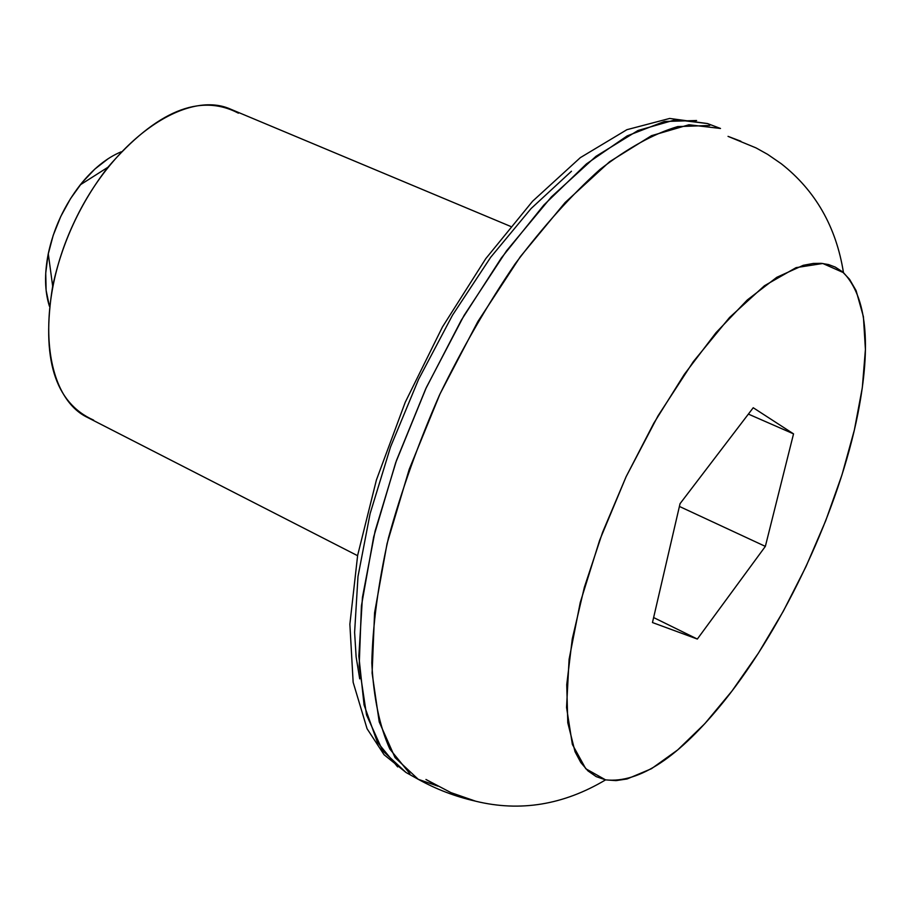 <?xml version="1.0" encoding="UTF-8"?>
<svg xmlns="http://www.w3.org/2000/svg" width="911" height="911" viewBox="0 0 911 911"><rect width="100%" height="100%" fill="white"/><g stroke="black" fill="none" stroke-linecap="round" stroke-linejoin="round"><path stroke-width="1.37" d="M740.882 141.239L728.037 136.365L756.028 147.901L767.597 154.335L781.251 163.729C815.47 190.615 836.207 226.919 843.472 272.651C866.657 297.123 871.497 343.971 857.991 413.207C839.293 508.395 784.94 625.345 724.256 700.946C679.002 757.121 639.454 783.437 605.587 779.873C563.556 804.925 520.272 812.043 475.736 801.224L451.002 792.65L425.961 779.486L437.997 786.17L418.229 779.292L395.044 757.588L379.227 721.933L372.098 673.092L374.58 612.784L387.05 543.673L409.221 469.302L440.059 393.825L477.842 321.572L520.363 256.651L565.116 202.538L609.607 161.725L651.513 135.671L688.967 124.761L720.51 128.474L707.46 123.543L675.677 119.705L638.03 130.478L595.953 156.339L551.371 196.924L506.573 250.787L464.063 315.457L426.359 387.46L395.67 462.72L373.681 536.909L361.416 605.895L359.173 666.146L366.552 714.976L382.62 750.687L406.044 772.505L418.229 779.292C436.232 789.268 455.193 796.521 475.086 801.054M475.736 801.224C520.272 812.043 563.556 804.925 605.587 779.873L615.927 780.625L627.11 778.962L651.467 768.702L677.704 749.912L704.863 723.619L732.045 690.925L758.453 653.062L783.312 611.224L805.939 566.71L825.696 520.773L842.026 474.722L854.381 429.912L862.307 387.699L865.416 349.471L863.4 316.652L856.101 290.609L849.53 279.278L842.368 271.706L835.216 267.071L828.566 264.566L821.278 263.336L813.432 263.427L803.263 265.306L776.798 277.308L747.293 299.97L715.978 332.72L684.32 374.364L653.847 423.125L626.13 476.669L602.581 532.331L584.361 587.299L572.279 638.873L566.744 684.662L567.781 722.742L575.046 751.734L580.831 762.564L587.925 770.865L596.215 776.627L605.587 779.873L585.773 768.747L572.37 744.435L566.551 707.46L569.09 659.336L580.25 602.501L599.632 540.291L626.13 476.669L658.061 415.803L693.305 361.656L729.529 317.506L764.454 285.735L796.077 267.64L822.792 263.484L843.472 272.651C836.207 226.919 815.47 190.615 781.251 163.729M793.538 433.864L765.354 546.384L697.336 639.055L652.47 622.543L680.05 503.669L753.226 407.741L793.538 433.864L765.354 546.384L679.401 506.436L765.354 546.384L697.336 639.055L653.631 617.556L697.336 639.055L652.47 622.543L680.05 503.669L753.226 407.741L793.538 433.864L748.386 414.095L793.538 433.864M709.737 125.49L677.716 126.583C653.734 133.723 627.861 147.981 600.098 169.355C571.732 194.738 543.434 226.224 515.193 263.791C487.624 304.274 462.367 348.082 439.409 395.226C418.377 443.224 401.398 490.767 388.485 537.854C378.224 583.53 372.667 625.276 371.813 663.06C373.624 697.78 379.625 726.443 389.84 749.047L409.916 773.724M359.708 678.877L356.133 656.933L354.607 632.393L357.989 576.538L370.094 513.679L390.568 446.857L418.513 379.5L452.505 315.183L490.71 257.255L531.067 208.562L571.47 171.234M510.536 226.383L230.677 109.195C186.083 89.039 112.053 139.93 73.529 223.582C34.47 306.984 43.341 396.387 87.502 417.454L357.579 555.687M121.163 151.83C106.746 157.819 93.104 168.831 80.259 184.853C64.362 205.374 53.703 228.331 48.272 253.702C44.32 273.869 44.707 291.383 49.422 306.267L46.119 290.37L45.732 273.095L48.112 254.499L53.202 235.345L60.775 216.454L70.534 198.632L82.047 182.621L94.835 169.093L108.329 158.582M397.64 766.903L377.348 742.135L364.058 704.92L358.843 656.125L362.441 597.377L375.093 531.102L396.49 460.408L425.71 388.86L461.308 320.182L501.392 257.904L543.821 205.066L586.433 163.923L627.189 135.887L664.37 121.493L696.596 120.514M93.628 420.13C54.728 402.764 41.075 358.114 52.679 286.179C62.13 242.383 80.544 202.743 107.908 167.271C156.407 111.017 199.919 92.99 238.42 113.18M406.044 772.505L384.1 754.775L367.065 728.72L353.149 682.305L349.87 624.217L357.647 555.334L376.414 479.96L405.236 402.275L442.45 326.981L485.768 258.656L532.571 201.251L580.33 157.649L626.893 129.692L669.665 118.453L707.46 123.543M52.679 286.179L48.272 253.702M107.908 167.271L80.259 184.853"/></g></svg>
